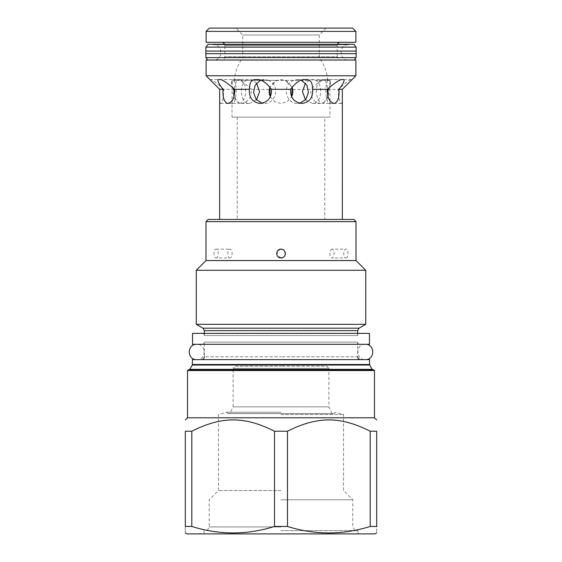 <?xml version="1.0" encoding="UTF-8"?>
<svg xmlns="http://www.w3.org/2000/svg" width="562" height="562" viewBox="0 0 562 562"><rect width="100%" height="100%" fill="white"/><g stroke="black" fill="none" stroke-linecap="round" stroke-linejoin="round"><path stroke-width="0.42" stroke-dasharray="2.81 2.11" d="M332.135 249.184C329.156 248.91 329.156 258.204 332.135 257.93C334.797 258.204 334.797 248.91 332.135 249.184L345.96 249.184C343.017 248.91 343.017 258.197 345.96 257.93L332.135 257.93M345.96 257.93C348.658 258.197 348.658 248.91 345.96 249.184M205.994 260.55L356.006 260.55M205.994 221.632L356.006 221.632M282.44 249.43L282.862 249.598M282.911 249.619L283.325 249.851M284.091 250.462L284.421 250.828M284.716 251.249L284.941 251.657M285.264 252.584L285.348 253.069M285.348 254.045L285.264 254.53M284.934 255.471L284.702 255.879M284.421 256.279L284.091 256.651M283.325 257.263L282.883 257.501M282.848 257.515L282.44 257.684M281 257.93L276.736 254.516L279.56 249.43M216.04 257.93C218.983 258.197 218.983 248.91 216.04 249.184C213.342 248.91 213.342 258.197 216.04 257.93L229.865 257.93C232.844 258.197 232.844 248.91 229.865 249.184C227.203 248.91 227.203 258.204 229.865 257.93M365.736 270.287L196.264 270.287M196.264 324.33L365.736 324.33M204.35 333.371L204.35 335.563L357.65 335.563L204.35 335.563A2.185 2.185 0 0 0 202.165 333.371L359.835 333.371A2.185 2.185 0 0 0 357.65 335.563L357.65 333.371M202.165 333.371L359.835 333.371M192.548 333.371L369.452 333.371M192.548 344.309L369.452 344.309M359.835 344.309L202.165 344.309L359.835 344.309A2.185 2.185 0 0 1 357.65 342.118L204.35 342.118L357.65 342.118L357.65 356.772L281 356.772L357.65 356.772M202.165 344.309A2.185 2.185 0 0 0 204.35 342.118L204.35 356.772L281 356.772L204.35 356.772M192.436 359.617L369.564 359.617M373.828 369.894L188.172 369.894M374.482 417.784L187.518 417.784M191.804 431.23L191.804 526.453L185.327 526.453C185.327 535.087 185.327 535.087 185.327 526.453L185.327 431.23L191.804 431.23C221.765 416.154 244.561 416.154 274.523 431.23L287.477 431.23C317.439 416.154 340.235 416.154 370.196 431.23L376.673 431.23L376.673 526.453C376.673 535.087 376.673 535.087 376.673 526.453L370.196 526.453C342.623 535.087 315.05 535.087 287.477 526.453L287.477 431.23M370.196 431.23L370.196 526.453M274.523 431.23L274.523 526.453L287.477 526.453M186.97 533.9L375.03 533.9M191.804 526.453C219.377 535.087 246.95 535.087 274.523 526.453M281 533.9L357.973 533.9L281 533.9M281 530.619L357.973 530.619L281 530.619M281 526.924L209.219 526.924L281 526.924M281 499.787L352.781 499.787L281 499.787M281 490.549L218.456 490.549L281 490.549M281 414.503L343.544 414.503L281 414.503M281 412.262L226.823 412.262L281 412.262M228.186 413.625L333.814 413.625L228.186 413.625L226.823 412.262L218.456 414.503L218.456 490.549L209.219 499.787L209.219 526.924L207.09 530.619M333.814 413.625L335.177 412.262L343.544 414.503L343.544 490.549L352.781 499.787L352.781 526.924L354.91 530.619M229.949 413.625L332.051 413.625L229.949 413.625L233.111 406.846L328.889 406.846L233.111 406.846L233.111 368.363L281 368.363L233.111 368.363L235.295 366.178L281 366.178L235.295 366.178M332.051 413.625L328.889 406.846L328.889 368.363L281 368.363L328.889 368.363L326.705 366.178L281 366.178L326.705 366.178M208.179 219.44L353.821 219.44M219.658 219.44L342.342 219.44L219.658 219.44M219.658 96.861C219.573 101.076 219.882 103.267 220.592 103.436C222.559 102.347 223.606 97.64 223.739 89.33L233.321 89.33C232.823 97.64 235.576 102.347 241.569 103.436C248.263 102.347 251.495 97.64 251.27 89.33L269.268 89.435M269.114 90.679L269.086 91.824M269.177 93.025L269.395 94.219M269.732 95.392L270.189 96.531M270.35 96.861L274.769 101.673L281 103.436L287.231 101.673L291.65 96.861L287.217 101.68L281 103.436L274.783 101.68L270.35 96.861M291.811 96.531L292.268 95.392M292.605 94.219L292.823 93.018M292.914 91.824L292.886 90.672M292.739 89.449L310.73 89.33C310.505 97.64 313.737 102.347 320.431 103.436C326.424 102.347 329.177 97.64 328.679 89.33L338.261 89.33C338.394 97.64 339.441 102.347 341.408 103.436C342.118 103.267 342.427 101.076 342.342 96.861M223.739 89.33C215.639 82.291 211.396 79.052 211.01 79.6L234.993 79.6L234.368 80.366L232.211 80.366L232.015 99.867C231.987 102.214 232.232 103.401 232.759 103.436C235.836 104.132 237.986 84.265 233.666 80.366L246.409 80.366C238.414 84.265 240.318 104.132 249.514 103.436L256.511 99.867M211.01 79.6C209.865 79.151 211.986 81.63 217.375 87.047M220.592 103.436L232.759 103.436M307.737 80.366L285.201 80.366L281 79.6L276.799 80.366L269.95 87.047L275.169 81.125L281 79.6L286.824 81.118L292.05 87.047L285.201 80.366L307.737 80.366L311.032 79.6L314.179 80.366L326.171 80.366L327.007 79.6L327.794 80.366L323.466 80.366L325.363 80.366L328.004 88.627M254.263 80.366L276.799 80.366L252.851 80.366L254.263 80.366L250.968 79.6L247.821 80.366L235.829 80.366L234.993 79.6M235.843 28.1L326.157 28.1L235.843 28.1L242.735 34.992L242.735 57.577L319.265 57.577L242.735 57.577A47.018 47.018 0 0 0 234.206 80.366L234.368 80.366M326.157 28.1L319.265 34.992L319.265 57.577A47.018 47.018 0 0 1 327.794 80.366M292.718 89.33L292.395 88.03M328.679 89.33C331.461 82.291 330.8 79.052 326.684 79.6L311.032 79.6M326.684 79.6C323.178 79.052 317.86 82.298 310.73 89.33M320.431 103.436L312.486 103.436C321.682 104.132 323.586 84.265 315.591 80.366L314.179 80.366M309.149 80.366L305.489 83.169M305.489 99.867L312.486 103.436M315.591 80.366L326.171 80.366M344.625 87.047C350.014 81.63 352.135 79.151 350.99 79.6L327.007 79.6M350.99 79.6C350.597 79.052 346.354 82.298 338.261 89.33M341.408 103.436L329.241 103.436C329.768 103.401 330.013 102.214 329.985 99.867L329.789 80.366L327.632 80.366M328.334 80.366C324.014 84.265 326.164 104.132 329.241 103.436M329.789 80.366L325.363 80.366M334.123 103.436L323.424 103.436C316.301 104.132 313.09 84.272 321.162 80.366L319.265 80.366L321.457 79.6L323.466 80.366M233.996 88.627L236.637 80.366L238.534 80.366L234.206 80.366M238.534 80.366L240.543 79.6L242.735 80.366L260.361 80.366L242.735 80.366M261.112 80.366L265.025 79.6L269.008 80.366L292.992 80.366L296.975 79.6L300.888 80.366M319.265 80.366L321.162 80.366M342.546 79.6L321.457 79.6M305.307 79.6L296.975 79.6M301.977 103.436L297.755 103.436C285.482 104.132 281.429 84.265 293.743 80.366L292.992 80.366M299.848 103.218L297.755 103.436M293.743 80.366L269.008 80.366M256.693 79.6L265.025 79.6M260.023 103.436L264.245 103.436L262.152 103.218M268.257 80.366C280.571 84.265 276.518 104.132 264.245 103.436M219.454 79.6L240.543 79.6M227.877 103.436L238.576 103.436L234.185 96.292M240.838 80.366C248.91 84.272 245.699 104.132 238.576 103.436M236.637 80.366L232.211 80.366M232.015 99.867L232.015 117.1L329.985 117.1L329.985 99.867M327.815 96.292L323.424 103.436M232.015 117.1L329.985 117.1M256.511 83.169L252.851 80.366M324.766 117.1L237.234 117.1L324.766 117.1L324.766 219.44L237.234 219.44L324.766 219.44M237.234 117.1L237.234 219.44M233.666 80.366L235.829 80.366M246.409 80.366L247.821 80.366M251.27 89.33C244.126 82.291 238.808 79.052 235.316 79.6L250.968 79.6M235.316 79.6C231.2 79.052 230.532 82.298 233.321 89.33M241.569 103.436L249.514 103.436M269.605 88.03L269.282 89.33M355.894 75.772L206.106 75.772M355.894 60.029L206.106 60.029M207.736 60.029L354.264 60.029L207.736 60.029M205.882 57.619L356.118 57.619M205.882 53.664L356.118 53.664M356.118 51.086L205.882 51.086M205.882 47.124L356.118 47.124M208.073 44.286L353.927 44.286M212.886 44.286L349.114 44.286L212.886 44.286L212.886 44.742L349.114 44.742L349.114 44.286M212.886 60.029L349.114 60.029L212.886 60.008C223.423 61.188 223.423 43.555 212.886 44.742L348.58 44.721L213.419 44.721M212.886 60.008L349.114 60.008C338.577 61.188 338.577 43.555 349.114 44.742L348.58 44.721M349.114 44.742L212.886 44.742M221.519 60.029L340.481 60.029L221.519 60.029A3.281 3.281 0 0 0 224.8 56.748L224.8 45.592L337.2 45.592L224.8 45.592A3.281 3.281 0 0 0 224.526 44.286M337.474 44.286A3.281 3.281 0 0 0 337.2 45.592L337.2 56.748L224.8 56.748L337.2 56.748A3.281 3.281 0 0 0 340.481 60.029M340.481 42.312L221.519 42.312L340.481 42.312M355.894 42.312L206.106 42.312M206.106 31.381L355.894 31.381M209.38 28.1L352.62 28.1M242.735 34.992L319.265 34.992L242.735 34.992M216.04 249.184L229.865 249.184M196.7 344.309L365.3 344.309L196.7 344.309C206.57 343.832 206.57 360.087 196.7 359.617L365.3 359.617C355.43 360.087 355.43 343.832 365.3 344.309M196.7 359.617L365.3 359.617M202.931 328.18L359.069 328.18M204.35 330.639L357.65 330.639M192.436 364.485L369.564 364.485M192.288 365.033L369.712 365.033M189.801 369.346L372.199 369.346M374.482 370.548L187.518 370.548M357.973 530.619L357.973 533.9M204.027 530.619L204.027 533.9M232.015 80.366L232.015 83.169M329.985 80.366L329.985 83.169M213.419 60.029L348.58 60.029"/><path stroke-width="0.84" d="M356.006 221.632L205.994 221.632L208.179 219.44L353.821 219.44L356.006 221.632L356.006 260.55L205.994 260.55L196.264 270.287L365.736 270.287L365.736 324.33L196.264 324.33L196.264 270.287M279.56 249.43L281 249.184C286.641 248.91 286.641 258.197 281 257.93C275.359 258.197 275.359 248.91 281 249.184L282.44 249.43M283.325 249.851L283.726 250.139M284.421 250.828L284.716 251.249M284.941 251.657L285.264 252.584M285.348 253.069L285.377 253.532M285.377 253.581L285.348 254.045M285.264 254.53L285.152 254.923M285.103 255.064L284.934 255.471M284.702 255.879L284.421 256.279M283.726 256.975L283.325 257.263M282.44 257.684L281 257.93M192.548 333.371L369.452 333.371L369.452 344.309L192.548 344.309L192.548 333.371M192.436 364.485L369.564 364.485L369.564 359.617L192.436 359.617L192.288 365.033L189.801 369.346L188.853 369.894M374.482 370.548L187.518 370.548L188.172 369.894L373.828 369.894L374.482 370.548L374.482 417.784L187.518 417.784L185.327 419.976M370.196 431.23L370.196 526.453L376.673 526.453C376.673 535.087 376.673 535.087 376.673 526.453L376.673 431.23C376.673 416.154 376.673 416.154 376.673 431.23C376.673 416.154 376.673 416.154 376.673 431.23L370.196 431.23C340.235 416.154 317.439 416.154 287.477 431.23L274.523 431.23C244.561 416.154 221.765 416.154 191.804 431.23L191.804 526.453L185.327 526.453C185.327 535.087 185.327 535.087 185.327 526.453L185.327 431.23L191.804 431.23M185.327 431.23C185.327 416.154 185.327 416.154 185.327 431.23C185.327 416.154 185.327 416.154 185.327 431.23M274.523 431.23L274.523 526.453C246.95 535.087 219.377 535.087 191.804 526.453M287.477 431.23L287.477 526.453L274.523 526.453M370.196 526.453C342.623 535.087 315.05 535.087 287.477 526.453M376.673 532.952L375.03 533.9L186.97 533.9L185.327 532.952M219.658 219.44L219.672 89.33L223.002 89.33C217.733 82.291 216.546 79.052 219.454 79.6C221.519 79.052 226.605 82.298 234.712 89.33L249.402 89.33C249.43 82.291 251.86 79.052 256.693 79.6C261.197 79.052 266.1 82.291 271.418 89.33L290.582 89.33C295.9 82.291 300.803 79.045 305.307 79.6C310.147 79.052 312.577 82.298 312.598 89.33L327.288 89.33C335.395 82.298 340.481 79.052 342.546 79.6C345.447 79.052 344.267 82.298 338.998 89.33L342.328 89.33L355.894 75.772L206.106 75.772L219.672 89.33M269.268 89.435L269.114 90.679M269.086 91.824L269.177 93.025M269.395 94.219L269.732 95.392M270.189 96.531L269.95 87.047L269.605 88.03M292.395 88.03L292.05 87.047L291.811 96.531M292.268 95.392L292.605 94.219M292.823 93.018L292.914 91.824M292.886 90.672L292.739 89.449M342.342 219.44L342.328 89.33M338.998 89.33C339.42 97.64 337.797 102.347 334.123 103.436C329.515 102.347 327.239 97.648 327.288 89.33M312.598 89.33C313.118 97.64 309.578 102.347 301.977 103.436C294.017 102.347 290.217 97.64 290.582 89.33M271.418 89.33C271.783 97.64 267.983 102.347 260.023 103.436C252.422 102.347 248.882 97.64 249.402 89.33M234.712 89.33C234.761 97.648 232.485 102.347 227.877 103.436C224.203 102.347 222.58 97.64 223.002 89.33M305.489 83.169L302.412 91.515L305.489 99.867M260.944 80.366L260.361 80.366L260.944 80.366M301.639 80.366L301.056 80.366L301.639 80.366L306.887 85.199L308.412 92.519L305.812 99.474L299.848 103.218M262.152 103.218L256.188 99.474L253.588 92.519L255.113 85.199L260.361 80.366M234.185 96.292L233.996 88.627M328.004 88.627L327.815 96.292M256.511 99.867L259.588 91.515L256.511 83.169M355.894 75.772L355.894 60.029L206.106 60.029L206.106 75.772M205.882 47.124L356.118 47.124L353.927 44.286L208.073 44.286L205.882 47.124L205.882 57.619L356.118 57.619L354.264 60.029M205.882 57.619L207.736 60.029M356.118 47.124L356.118 57.619M205.882 51.086L356.118 51.086M356.118 53.664L205.882 53.664M340.481 42.312A3.281 3.281 0 0 0 337.474 44.286M221.519 42.312A3.281 3.281 0 0 1 224.526 44.286M206.106 31.381L206.106 42.312L355.894 42.312L355.894 31.381L352.62 28.1L209.38 28.1L206.106 31.381L355.894 31.381M196.7 344.309C186.83 343.832 186.83 360.087 196.7 359.617M365.3 344.309C375.17 343.832 375.17 360.087 365.3 359.617M202.931 328.18L204.35 330.639L357.65 330.639L359.069 328.18L202.931 328.18L196.264 324.33M369.564 364.485L369.712 365.033L192.288 365.033M369.712 365.033L372.199 369.346L189.801 369.346M205.994 221.632L205.994 260.55M356.006 260.55L365.736 270.287M359.069 328.18L365.736 324.33M357.65 330.639L357.65 333.371M204.35 330.639L204.35 333.371M204.35 356.772C204.203 358.486 203.254 359.427 201.512 359.617M357.65 356.772C357.797 358.486 358.746 359.427 360.488 359.617M372.199 369.346L373.147 369.894M187.518 370.548L187.518 417.784M374.482 417.784L376.673 419.976"/></g></svg>
